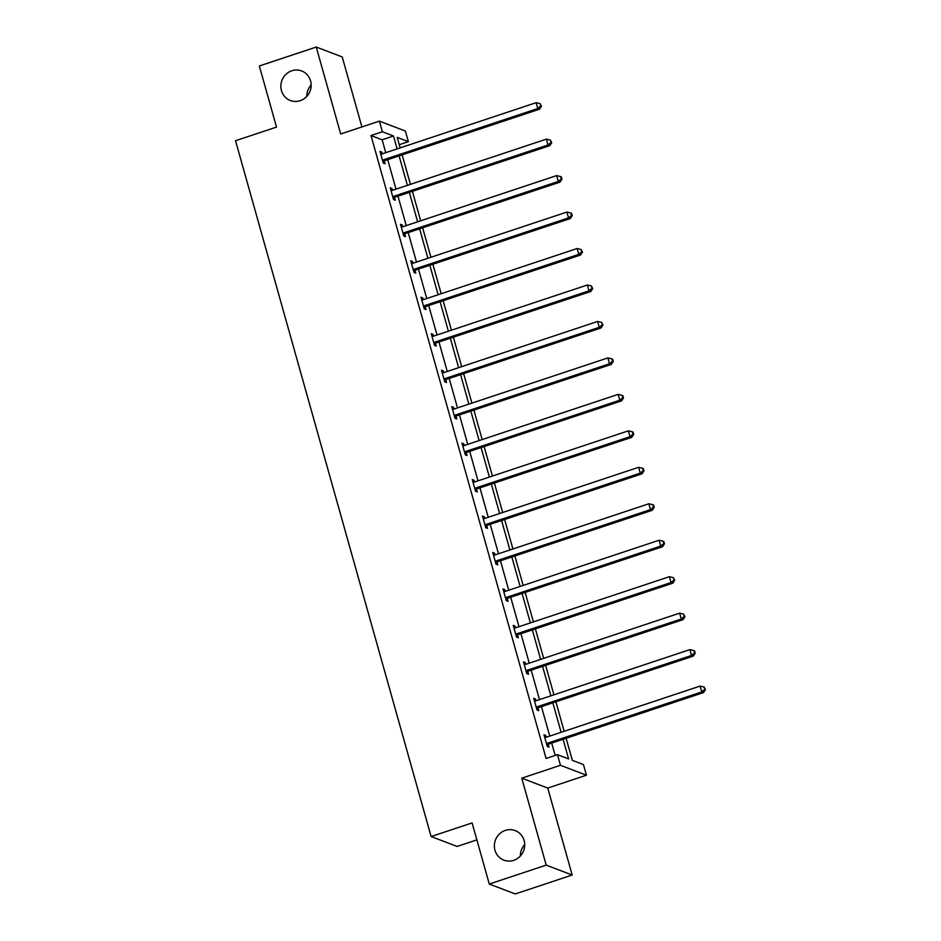 <?xml version="1.0" encoding="UTF-8"?>
<svg xmlns="http://www.w3.org/2000/svg" width="941" height="941" viewBox="0 0 941 941"><rect width="100%" height="100%" fill="white"/><g stroke="black" fill="none" stroke-linecap="round" stroke-linejoin="round"><path stroke-width="1.41" d="M505.329 830.409A15.821 15.068 110.9 0 1 515.162 830.585A15.821 15.068 110.9 0 1 524.678 845.641A15.821 15.068 110.9 0 1 513.739 860.333A15.821 15.068 110.9 0 1 503.894 860.145A15.821 15.068 110.9 0 1 494.39 845.089A15.821 15.068 110.9 0 1 505.329 830.409M291.804 70.775A15.821 15.068 110.9 0 1 301.638 70.951A15.821 15.068 110.9 0 1 311.153 86.007A15.821 15.068 110.9 0 1 300.214 100.687A15.821 15.068 110.9 0 1 290.369 100.511A15.821 15.068 110.9 0 1 280.865 85.455A15.821 15.068 110.9 0 1 291.804 70.775M361.909 126.941L342.23 56.954L316.258 47.05L340.689 133.998L379.399 121.13L405.371 131.034L408.37 141.668L397.231 137.421L400.172 147.878M489.285 884.046L546.203 865.12L572.187 875.024L515.268 893.95L489.285 884.046L472.1 822.928L431.119 836.549L235.532 140.727L276.513 127.094L259.34 65.976L316.258 47.05M520.349 856.028A15.821 15.068 110.9 0 1 524.69 844.618M306.825 96.382A15.821 15.068 110.9 0 1 311.165 84.972M399.278 144.691L408.37 141.668M566.129 738.273L572.328 760.328L583.455 764.574L586.443 775.208L560.471 765.304L557.472 754.67L568.611 758.917L563.094 739.285M572.187 875.024L547.744 788.076L586.443 775.208M476.875 839.878L457.103 846.453L431.119 836.549M534.065 699.481L535.5 699.01L533.735 698.34L537.029 710.02L538.781 710.69L538.04 708.079M535.5 699.01L535.994 700.786M513.563 626.553L514.998 626.083L513.245 625.412L516.527 637.104L518.279 637.763L517.55 635.151M514.998 626.083L515.492 627.859M493.06 553.637L494.495 553.155L492.743 552.485L496.025 564.177L497.789 564.847L497.048 562.224M494.495 553.155L495.001 554.931M472.57 480.71L474.005 480.228L472.241 479.557L475.534 491.249L477.287 491.92L476.546 489.308M474.005 480.228L474.499 482.004M452.068 407.782L453.503 407.3L451.751 406.641L455.032 418.322L456.785 418.992L456.056 416.381M453.503 407.3L453.997 409.076M431.566 334.855L433.001 334.384L431.249 333.714L434.53 345.394L436.283 346.065L435.554 343.453M433.001 334.384L433.507 336.16M411.076 261.927L412.511 261.457L410.746 260.786L414.04 272.467L415.793 273.137L415.052 270.526M412.511 261.457L413.005 263.233M390.574 189L392.009 188.529L390.256 187.859L393.538 199.551L395.291 200.221L394.561 197.598M392.009 188.529L392.503 190.305M555.178 755.435L551.708 743.072M549.744 736.085L541.451 706.609M539.487 699.622L531.206 670.145M529.242 663.158L520.961 633.681M518.997 626.694L510.704 597.217M508.74 590.23L500.459 560.754M498.495 553.767L490.214 524.29M488.25 517.303L479.957 487.838M477.993 480.839L469.712 451.374M467.748 444.375L459.467 414.91M457.502 407.924L449.21 378.447M447.246 371.46L438.965 341.983M437 334.996L428.72 305.519M426.755 298.532L418.463 269.055M416.498 262.069L408.218 232.592M406.253 225.605L397.972 196.128M396.008 189.141L387.716 159.664M385.751 152.677L382.128 139.786L371.001 135.551L546.098 758.458L557.472 754.67M380.329 152.548L381.752 152.066L379.999 151.395L383.293 163.087L385.045 163.758L384.304 161.134M381.752 152.066L382.258 153.842M400.819 225.464L402.254 224.993L400.501 224.323L403.783 236.015L405.536 236.673L404.806 234.062M402.254 224.993L402.76 226.769M421.321 298.391L422.756 297.921L421.003 297.25L424.285 308.93L426.038 309.601L425.308 306.989M422.756 297.921L423.25 299.697M441.823 371.319L443.258 370.848L441.494 370.178L444.787 381.858L446.54 382.528L445.799 379.917M443.258 370.848L443.752 372.624M462.313 444.246L463.748 443.764L461.996 443.093L465.277 454.785L467.042 455.456L466.301 452.844M463.748 443.764L464.254 445.54M482.815 517.174L484.25 516.691L482.498 516.021L485.779 527.713L487.532 528.383L486.803 525.76M484.25 516.691L484.744 518.467M503.317 590.101L504.752 589.619L502.988 588.948L506.282 600.64L508.034 601.311L507.293 598.688M504.752 589.619L505.246 591.395M523.808 663.017L525.243 662.546L523.49 661.876L526.772 673.568L528.536 674.227L527.795 671.615M525.243 662.546L525.748 664.322M544.31 735.944L545.745 735.474L543.992 734.803L547.274 746.484L549.026 747.154L548.297 744.543M545.745 735.474L546.239 737.25M371.001 135.551L382.387 131.764L379.399 121.13M547.744 788.076L521.761 778.172L546.203 865.12M521.761 778.172L560.471 765.304M397.137 148.89L393.514 136.01L382.387 131.764M561.13 732.298L552.837 702.821M550.873 695.834L542.592 666.357M540.628 659.37L532.347 629.894M530.383 622.907L522.09 593.442M520.126 586.443L511.845 556.978M509.881 549.979L501.588 520.514M499.624 513.527L491.343 484.05M489.379 477.063L481.098 447.587M479.134 440.6L470.841 411.123M468.877 404.136L460.596 374.659M458.632 367.672L450.351 338.195M448.387 331.208L440.094 301.732M438.13 294.745L429.849 265.268M427.884 258.281L419.604 228.804M417.639 221.817L409.347 192.34M407.382 185.353L399.102 155.888M402.136 154.877L410.429 184.342M412.393 191.341L420.674 220.806M422.638 227.793L430.919 257.269M432.884 264.256L441.176 293.733M443.14 300.72L451.421 330.197M453.386 337.184L461.666 366.661M463.631 373.648L471.923 403.124M473.888 410.111L482.168 439.588M484.133 446.575L492.414 476.052M494.378 483.039L502.67 512.516M504.635 519.503L512.916 548.979M514.88 555.966L523.172 585.431M525.137 592.43L533.418 621.895M535.382 628.894L543.663 658.359M545.627 665.346L553.92 694.823M555.884 701.81L564.165 731.286M382.128 139.786L393.514 136.01M383.646 159.77L385.41 160.441L539.534 109.191L537.782 108.521L383.646 159.77A2.47 2.353 -69.1 0 0 382.846 160.217L382.552 160.464M540.769 105.98L541.475 106.251L540.122 103.639L540.769 105.98L537.782 108.521L536.135 102.675L382.011 153.924A2.47 2.353 -69.1 0 1 381.105 154.042L380.74 154.006M385.41 160.441A2.47 2.353 -69.1 0 0 384.598 160.887L383.046 162.205M539.534 109.191L541.475 106.251M540.122 103.639L536.135 102.675M393.903 196.234L395.655 196.904L549.791 145.655L548.027 144.985L393.903 196.234A2.47 2.353 -69.1 0 0 393.091 196.681L392.797 196.928M551.026 142.444L551.732 142.714L550.367 140.103L551.026 142.444L548.027 144.985L546.392 139.139L392.256 190.388A2.47 2.353 -69.1 0 1 391.362 190.505L390.986 190.47M395.655 196.904A2.47 2.353 -69.1 0 0 394.855 197.351L393.291 198.669M549.791 145.655L551.732 142.714M550.367 140.103L546.392 139.139M404.148 232.698L405.9 233.368L560.036 182.107L558.284 181.448L404.148 232.698A2.47 2.353 -69.1 0 0 403.348 233.145L403.054 233.392M561.271 178.908L561.977 179.178L561.318 176.837L560.613 176.567L561.271 178.908L558.284 181.448L556.637 175.602L402.501 226.852A2.47 2.353 -69.1 0 1 401.607 226.969L401.231 226.934M405.9 233.368A2.47 2.353 -69.1 0 0 405.1 233.815L403.536 235.132M560.036 182.107L561.977 179.178M560.613 176.567L556.637 175.602M414.393 269.161L416.157 269.82L570.281 218.571L568.529 217.9L414.393 269.161A2.47 2.353 -69.1 0 0 413.593 269.608L413.299 269.855M571.528 215.371L572.222 215.642L571.563 213.301L570.869 213.031L571.528 215.371L568.529 217.9L566.882 212.066L412.758 263.315A2.47 2.353 -69.1 0 1 411.852 263.433L411.488 263.398M416.157 269.82A2.47 2.353 -69.1 0 0 415.346 270.279L413.793 271.596M570.281 218.571L572.222 215.642M570.869 213.031L566.882 212.066M424.65 305.625L426.402 306.284L580.538 255.035L578.774 254.364L424.65 305.625A2.47 2.353 -69.1 0 0 423.85 306.072L423.544 306.319M581.773 251.835L582.479 252.094L581.115 249.494L581.773 251.835L578.774 254.364L577.139 248.53L423.003 299.779A2.47 2.353 -69.1 0 1 422.109 299.885L421.733 299.861M426.402 306.284A2.47 2.353 -69.1 0 0 425.603 306.742L424.038 308.06M580.538 255.035L582.479 252.094M581.115 249.494L577.139 248.53M434.895 342.077L436.648 342.747L590.783 291.498L589.031 290.828L434.895 342.077A2.47 2.353 -69.1 0 0 434.095 342.536L433.801 342.783M592.018 288.299L592.724 288.558L591.36 285.958L592.018 288.299L589.031 290.828L587.384 284.994L433.248 336.243A2.47 2.353 -69.1 0 1 432.354 336.349L431.978 336.325M436.648 342.747A2.47 2.353 -69.1 0 0 435.848 343.206L434.283 344.524M590.783 291.498L592.724 288.558M591.36 285.958L587.384 284.994M445.14 378.541L446.904 379.211L601.028 327.962L599.276 327.292L445.14 378.541A2.47 2.353 -69.1 0 0 444.34 379L444.046 379.247M602.275 324.763L602.969 325.021L601.617 322.422L602.275 324.763L599.276 327.292L597.629 321.446L443.505 372.707A2.47 2.353 -69.1 0 1 442.599 372.812L442.235 372.789M446.904 379.211A2.47 2.353 -69.1 0 0 446.093 379.67L444.54 380.987M601.028 327.962L602.969 325.021M601.617 322.422L597.629 321.446M455.397 415.005L457.15 415.675L611.285 364.426L609.521 363.755L455.397 415.005A2.47 2.353 -69.1 0 0 454.597 415.463L454.291 415.71M612.52 361.215L613.226 361.485L612.567 359.156L611.862 358.886L612.52 361.215L609.521 363.755L607.886 357.909L453.75 409.159A2.47 2.353 -69.1 0 1 452.856 409.276L452.48 409.253M457.15 415.675A2.47 2.353 -69.1 0 0 456.35 416.134L454.785 417.451M611.285 364.426L613.226 361.485M611.862 358.886L607.886 357.909M465.642 451.468L467.395 452.139L621.53 400.89L619.778 400.219L465.642 451.468A2.47 2.353 -69.1 0 0 464.842 451.927L464.548 452.174M622.766 397.678L623.471 397.949L622.813 395.608L622.107 395.349L622.766 397.678L619.778 400.219L618.131 394.373L463.995 445.622A2.47 2.353 -69.1 0 1 463.101 445.74L462.725 445.716M467.395 452.139A2.47 2.353 -69.1 0 0 466.595 452.586L465.03 453.903M621.53 400.89L623.471 397.949M622.107 395.349L618.131 394.373M475.887 487.932L477.652 488.602L631.776 437.353L630.023 436.683L475.887 487.932A2.47 2.353 -69.1 0 0 475.087 488.379L474.793 488.638M633.022 434.142L633.716 434.413L633.058 432.072L632.364 431.813L633.022 434.142L630.023 436.683L628.376 430.837L474.252 482.086A2.47 2.353 -69.1 0 1 473.358 482.204L472.982 482.18M477.652 488.602A2.47 2.353 -69.1 0 0 476.84 489.049L475.287 490.367M631.776 437.353L633.716 434.413M632.364 431.813L628.376 430.837M486.144 524.396L487.897 525.066L642.033 473.817L640.268 473.147L486.144 524.396A2.47 2.353 -69.1 0 0 485.344 524.843L485.038 525.102M643.268 470.606L643.973 470.876L643.315 468.536L642.609 468.277L643.268 470.606L640.268 473.147L638.633 467.301L484.497 518.55A2.47 2.353 -69.1 0 1 483.603 518.667L483.227 518.644M487.897 525.066A2.47 2.353 -69.1 0 0 487.097 525.513L485.532 526.831M642.033 473.817L643.973 470.876M642.609 468.277L638.633 467.301M496.389 560.86L498.142 561.53L652.278 510.281L650.525 509.61L496.389 560.86A2.47 2.353 -69.1 0 0 495.589 561.307L495.295 561.554M653.513 507.07L654.218 507.34L653.56 504.999L652.854 504.729L653.513 507.07L650.525 509.61L648.878 503.764L494.754 555.014A2.47 2.353 -69.1 0 1 493.849 555.131L493.484 555.108M498.142 561.53A2.47 2.353 -69.1 0 0 497.342 561.977L495.778 563.294M652.278 510.281L654.218 507.34M652.854 504.729L648.878 503.764M506.646 597.323L508.399 597.994L662.523 546.745L660.77 546.074L506.646 597.323A2.47 2.353 -69.1 0 0 505.835 597.77L505.54 598.017M663.77 543.533L664.464 543.804L663.805 541.463L663.111 541.193L663.77 543.533L660.77 546.074L659.123 540.228L504.999 591.477A2.47 2.353 -69.1 0 1 504.105 591.595L503.729 591.56M508.399 597.994A2.47 2.353 -69.1 0 0 507.599 598.441L506.035 599.758M662.523 546.745L664.464 543.804M663.111 541.193L659.123 540.228M516.891 633.787L518.644 634.457L672.78 583.197L671.015 582.538L516.891 633.787A2.47 2.353 -69.1 0 0 516.091 634.234L515.797 634.481M674.015 579.997L674.721 580.268L673.356 577.656L674.015 579.997L671.015 582.538L669.38 576.692L515.245 627.941A2.47 2.353 -69.1 0 1 514.351 628.059L513.974 628.023M518.644 634.457A2.47 2.353 -69.1 0 0 517.844 634.904L516.28 636.222M672.78 583.197L674.721 580.268M673.356 577.656L669.38 576.692M527.136 670.251L528.889 670.921L683.025 619.66L681.272 619.002L527.136 670.251A2.47 2.353 -69.1 0 0 526.337 670.698L526.043 670.945M684.26 616.461L684.966 616.731L683.601 614.12L684.26 616.461L681.272 619.002L679.625 613.156L525.501 664.405A2.47 2.353 -69.1 0 1 524.596 664.522L524.231 664.487M528.889 670.921A2.47 2.353 -69.1 0 0 528.089 671.368L526.525 672.686M683.025 619.66L684.966 616.731M683.601 614.12L679.625 613.156M537.393 706.715L539.146 707.373L693.27 656.124L691.517 655.454L537.393 706.715A2.47 2.353 -69.1 0 0 536.582 707.162L536.288 707.409M694.517 652.925L695.211 653.195L694.552 650.854L693.858 650.584L694.517 652.925L691.517 655.454L689.882 649.619L535.747 700.869A2.47 2.353 -69.1 0 1 534.853 700.974L534.476 700.951M539.146 707.373A2.47 2.353 -69.1 0 0 538.346 707.832L536.782 709.149M693.27 656.124L695.211 653.195M693.858 650.584L689.882 649.619M547.638 743.167L549.391 743.837L703.527 692.588L701.774 691.917L547.638 743.167A2.47 2.353 -69.1 0 0 546.839 743.625L546.545 743.872M704.762 689.388L705.468 689.647L704.103 687.048L704.762 689.388L701.774 691.917L700.128 686.083L545.992 737.332A2.47 2.353 -69.1 0 1 545.098 737.438L544.721 737.415M549.391 743.837A2.47 2.353 -69.1 0 0 548.591 744.296L547.027 745.613M703.527 692.588L705.468 689.647M704.103 687.048L700.128 686.083M382.846 160.217L384.598 160.887M393.091 196.681L394.855 197.351M403.348 233.145L405.1 233.815M413.593 269.608L415.346 270.279M423.85 306.072L425.603 306.742M434.095 342.536L435.848 343.206M444.34 379L446.093 379.67M454.597 415.463L456.35 416.134M464.842 451.927L466.595 452.586M475.087 488.379L476.84 489.049M485.344 524.843L487.097 525.513M495.589 561.307L497.342 561.977M505.835 597.77L507.599 598.441M516.091 634.234L517.844 634.904M526.337 670.698L528.089 671.368M536.582 707.162L538.346 707.832M546.839 743.625L548.591 744.296"/></g></svg>
